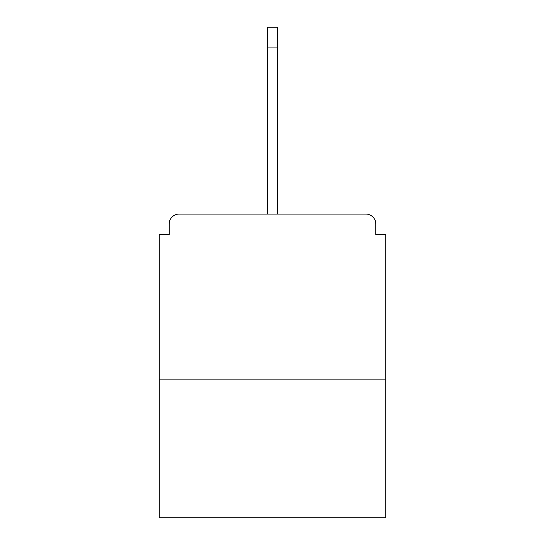 <?xml version="1.0" encoding="UTF-8"?>
<svg xmlns="http://www.w3.org/2000/svg" width="545" height="545" viewBox="0 0 545 545"><rect width="100%" height="100%" fill="white"/><g stroke="black" fill="none" stroke-linecap="round" stroke-linejoin="round"><path stroke-width="0.82" d="M375.818 234.541L375.818 223.981L375.818 234.541L385.717 234.541L385.717 517.75L159.283 517.75L159.283 234.541L169.182 234.541L169.182 223.981L169.182 234.541M385.717 379.116L159.283 379.116M375.818 223.981A9.905 9.905 0 0 0 365.913 214.076L179.087 214.076A9.905 9.905 0 0 0 169.182 223.981M365.913 214.076L314.751 214.076M230.249 214.076L179.087 214.076M267.547 47.054L267.547 27.25L277.453 27.25L277.453 47.054L267.547 47.054L267.547 214.076M277.453 47.054L277.453 214.076"/></g></svg>
